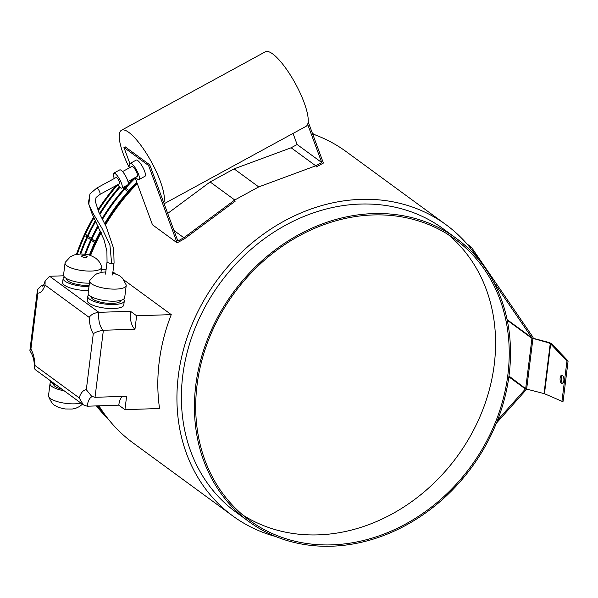 <?xml version="1.0" encoding="UTF-8"?>
<svg xmlns="http://www.w3.org/2000/svg" width="598" height="598" viewBox="0 0 598 598"><rect width="100%" height="100%" fill="white"/><g stroke="black" fill="none" stroke-linecap="round" stroke-linejoin="round"><path stroke-width="0.9" d="M100.158 194.178L99.432 194.163L100.158 194.178C100.068 192.22 99.148 190.231 97.407 188.228L96.682 188.213L97.407 188.228M114.069 262.694L113.702 248.723L106.399 227.135L98.73 212.036L95.381 201.593L96.061 197.475L100.016 194.357L119.495 183.736A3.536 0.927 -118.6 0 0 119.017 180.977A3.536 0.927 -118.6 0 0 116.722 177.696A3.536 0.927 -118.6 0 0 116.109 177.516L96.824 188.034L89.977 193.864L88.825 204.367L92.72 212.791L101.966 228.279L109.92 244.956L111.617 263.389A3.536 1.054 7.1 0 0 112.103 263.389A3.536 1.054 7.1 0 0 114.069 262.694L112.544 274.96M114.323 178.488A8.492 2.235 61.4 0 1 113.732 173.173A8.492 2.235 61.4 0 1 115.205 173.599A8.492 2.235 61.4 0 1 120.721 181.471A8.492 2.235 61.4 0 1 121.865 188.086A8.492 2.235 61.4 0 1 120.392 187.652A8.492 2.235 61.4 0 1 117.716 184.707M113.732 173.173L119.727 169.899A8.492 2.235 61.4 0 1 121.2 170.325A8.492 2.235 61.4 0 1 126.716 178.204A8.492 2.235 61.4 0 1 127.86 184.812L121.865 188.086M122.545 171.589L131.874 166.498A5.659 1.488 61.4 0 1 132.861 166.782A5.659 1.488 61.4 0 1 136.531 172.037A5.659 1.488 61.4 0 1 137.301 176.44L127.965 181.53M130.2 167.41A9.202 2.414 61.4 0 1 130.185 163.396A9.202 2.414 61.4 0 1 131.777 163.859A9.202 2.414 61.4 0 1 137.749 172.388A9.202 2.414 61.4 0 1 138.99 179.549A9.202 2.414 61.4 0 1 137.398 179.086A9.202 2.414 61.4 0 1 135.626 177.352M138.99 179.549L144.985 176.283A9.202 2.414 -118.6 0 0 143.744 169.122A9.202 2.414 -118.6 0 0 137.772 160.585A9.202 2.414 -118.6 0 0 136.18 160.122L130.185 163.396M135.709 179.363A42.465 11.16 61.4 0 1 134.782 177.815M129.362 167.874A42.465 11.16 61.4 0 1 121.454 130.267A42.465 11.16 61.4 0 1 128.817 132.397A42.465 11.16 61.4 0 1 154.411 167.642A42.465 11.16 61.4 0 1 163.762 202.767L149.777 164.846L148.573 165.504L177.105 242.833L152.475 224.796L135.081 177.651M121.454 130.267L265.333 51.802A42.465 11.16 61.4 0 1 272.703 53.932A42.465 11.16 61.4 0 1 298.297 89.177A42.465 11.16 61.4 0 1 307.649 124.302L321.754 162.544L315.759 165.81L258.732 186.912L234.752 199.994L183.863 237.735L177.868 241.009L163.762 202.767M129.916 163.65L123.943 147.467L148.573 165.504M307.649 124.302A42.465 11.16 61.4 0 1 305.997 126.365L164.121 203.739M293.042 133.429L297.124 144.507L321.754 162.544M123.943 147.467L125.146 146.816L149.777 164.846M173.996 230.514L183.863 237.735M297.124 144.507L291.129 147.773L234.102 168.875L210.122 181.956L234.752 199.994M210.122 181.956L167.694 213.426M234.102 168.875L258.732 186.912M291.129 147.773L315.759 165.81M308.172 121.82L323.383 163.06L316.095 167.036M235.276 201.115L184.393 238.856L177.105 242.833M80.909 403.067A18.403 5.472 -172.9 0 1 65.787 403.358A18.403 5.472 -172.9 0 1 48.558 396.317A18.403 5.472 -172.9 0 1 48.52 395.697L50.023 383.624A18.403 5.472 -172.9 0 1 51.129 382.062M56.705 385.344A18.403 5.472 -172.9 0 1 50.456 380.769M61.99 389.216A14.86 4.418 -172.9 0 1 53.536 384.065L53.558 383.916M64.158 390.8A18.403 5.472 -172.9 0 1 50.023 383.624M105.786 271.985L102.512 272.172L96.996 273.697L95.03 274.774L89.879 280.372A18.403 5.472 7.1 0 0 89.685 280.963A18.403 5.472 7.1 0 0 101.884 287.75A18.403 5.472 7.1 0 0 126.208 285.515A18.403 5.472 7.1 0 0 126.171 284.895L122.545 278.197L119.189 275.454L112.088 272.695M89.685 280.963L88.183 293.035A18.403 5.472 7.1 0 0 100.382 299.822A18.403 5.472 7.1 0 0 124.705 297.58L126.208 285.515M91.3 296.675L91.277 296.825A14.86 4.418 7.1 0 0 101.129 302.304A14.86 4.418 7.1 0 0 120.774 300.495L120.796 300.346M88.87 294.821A18.403 5.472 7.1 0 0 87.764 296.384L87.263 300.413A18.403 5.472 7.1 0 0 99.462 307.193A18.403 5.472 7.1 0 0 123.786 304.958L124.287 300.936A18.403 5.472 7.1 0 0 123.607 299.149M87.764 296.384A18.403 5.472 7.1 0 0 99.963 303.171A18.403 5.472 7.1 0 0 124.287 300.936M81.881 256.572A2.833 0.845 7.1 0 0 84.983 257.379A2.833 0.845 7.1 0 0 87.211 256.834A2.833 0.845 7.1 0 0 86.934 256.4A2.833 0.845 7.1 0 0 83.825 255.593A2.833 0.845 7.1 0 0 81.597 256.138A2.833 0.845 7.1 0 0 81.881 256.572M65.249 262.335A18.403 5.472 7.1 0 0 65.062 262.933A18.403 5.472 7.1 0 0 66.894 265.759A18.403 5.472 7.1 0 0 87.099 271.021A18.403 5.472 7.1 0 0 101.578 267.478A18.403 5.472 7.1 0 0 101.54 266.858C100.86 263.636 98.894 260.735 95.65 258.157C87.271 253.275 86.209 254.651 80.887 253.948L74.331 254.898L70.4 256.736L65.249 262.335M65.062 262.933L63.552 274.998A18.403 5.472 7.1 0 0 65.391 277.823A18.403 5.472 7.1 0 0 89.416 283.146M66.67 278.638L66.647 278.788A14.86 4.418 7.1 0 0 68.127 281.075A14.86 4.418 7.1 0 0 89.147 285.291M64.24 276.784A18.403 5.472 7.1 0 0 63.141 278.354L62.633 282.376A18.403 5.472 7.1 0 0 64.472 285.201A18.403 5.472 7.1 0 0 88.497 290.523M63.141 278.354A18.403 5.472 7.1 0 0 64.973 281.18A18.403 5.472 7.1 0 0 88.997 286.502M562.696 383.408A4.246 1.906 88.1 0 1 562.628 383.363A4.246 1.906 88.1 0 1 561.223 379.319A4.246 1.906 88.1 0 1 562.426 375.305M562.494 375.35A4.246 1.906 88.1 0 1 563.899 380.029A4.246 1.906 88.1 0 1 562.135 383.617A4.246 1.906 88.1 0 1 561.492 383.4A4.246 1.906 88.1 0 1 560.087 378.721A4.246 1.906 88.1 0 1 561.851 375.133A4.246 1.906 88.1 0 1 562.494 375.35M548.037 342.639L532.953 338.408A2.317 0.688 7.1 0 1 531.996 337.997L548.65 342.377L548.037 342.639L550.25 343.588L550.863 343.327L548.65 342.377M533.566 338.139L532.953 338.408L526.636 389.096L544.457 393.701L561.948 401.295L566.964 361.065L550.661 343.902L551.797 343.865L550.863 343.327M526.636 389.096A2.317 0.688 -172.9 0 1 525.679 388.685L508.973 376.052M531.996 337.997L531.951 338.356A1.039 0.875 126.2 0 0 531.816 337.728L507.119 319.646M544.016 393.648L550.25 343.588L550.661 343.902L544.457 393.701M566.964 361.065L568.1 361.02L563.092 401.258L561.948 401.295M568.1 361.02L551.797 343.865M533.11 337.96A2.317 1.951 126.2 0 0 532.781 336.921L471.381 247.183L470.417 247.991L470.746 248.469M493.552 281.808L531.816 337.728M466.978 243.954L471.381 247.183M508.861 376.837L525.433 388.969A1.039 0.875 126.2 0 0 525.724 388.326L531.951 338.356L507.254 320.266M496.377 423.175L526.203 389.717A2.317 1.951 126.2 0 0 526.621 389.096M525.433 388.969L497.536 420.259M87.622 235.358L86.389 234.902L85.806 236.18L86.874 236.965M87.495 237.413L90.754 239.805M91.374 240.254L94.633 242.646M95.254 243.094L95.732 243.446M86.389 234.902L87.465 235.687M88.085 236.143L91.345 238.527M91.965 238.983L95.224 241.368M95.844 241.824L96.33 242.175M122.568 187.697L124.04 188.781M124.653 189.23L127.92 191.622M128.533 192.07L129.071 192.466M123.928 186.957L124.982 187.727M125.595 188.176L128.862 190.568M129.474 191.016L130.005 191.405M104.239 413.764A176.933 149.022 -53.8 0 1 97.81 405.855M80.745 253.948A176.933 149.022 -53.8 0 1 95.665 221.499M99.926 214.361A176.933 149.022 -53.8 0 1 119.966 187.309M105.136 415.005A176.933 149.022 -53.8 0 1 97.541 405.87M79.968 253.971A176.933 149.022 -53.8 0 1 95.269 220.662M99.507 213.591A176.933 149.022 -53.8 0 1 119.413 186.785M85.536 254.3A176.933 149.022 -53.8 0 1 98.259 226.642M102.594 219.16A176.933 149.022 -53.8 0 1 135.066 178.286M84.789 254.195A176.933 149.022 -53.8 0 1 97.84 225.827M102.183 218.375A176.933 149.022 -53.8 0 1 127.411 185.059M128.264 184.147A176.933 149.022 -53.8 0 1 134.072 178.204M90.081 255.368A176.933 149.022 -53.8 0 1 100.853 231.837M105.106 224.287A176.933 149.022 -53.8 0 1 137.054 182.995M89.379 255.152A176.933 149.022 -53.8 0 1 100.449 230.992M104.717 223.45A176.933 149.022 -53.8 0 1 136.763 182.218M107.431 418.032A176.933 149.022 -53.8 0 1 96.659 405.9M77.292 254.217A176.933 149.022 -53.8 0 1 93.998 217.784M98.222 210.847A176.933 149.022 -53.8 0 1 117.776 184.797M107.946 418.69A176.933 149.022 -53.8 0 1 96.405 405.907M76.469 254.359A176.933 149.022 -53.8 0 1 93.624 216.924M97.878 209.965A176.933 149.022 -53.8 0 1 116.057 185.604M448.336 234.67A174.108 146.637 -53.8 0 1 479.82 417A174.108 146.637 -53.8 0 1 318.271 534.866A174.108 146.637 -53.8 0 1 242.952 515.14M373.01 214.951A174.108 146.637 -53.8 0 1 455.332 239.432A174.108 146.637 -53.8 0 1 495.383 422.412A174.108 146.637 -53.8 0 1 331.92 544.86A174.108 146.637 -53.8 0 1 249.605 520.372A174.108 146.637 -53.8 0 1 209.547 337.392A174.108 146.637 -53.8 0 1 373.01 214.951M331.755 546.198A175.52 147.826 -53.8 0 1 248.768 521.516A175.52 147.826 -53.8 0 1 208.388 337.048A175.52 147.826 -53.8 0 1 373.182 213.606A175.52 147.826 -53.8 0 1 456.169 238.296A175.52 147.826 -53.8 0 1 496.549 422.756A175.52 147.826 -53.8 0 1 331.755 546.198M248.768 521.516L235.732 511.97A175.52 147.826 -53.8 0 1 195.352 327.502A175.52 147.826 -53.8 0 1 360.146 204.068A175.52 147.826 -53.8 0 1 443.133 228.75L456.169 238.296M79.16 397.857L83.354 404.861L35.08 369.512L34.265 367.763L35.005 365.52L79.16 397.857A21.229 9.546 88.1 0 1 86.314 389.717L91.688 396.325L95.022 397.311L126.612 396.25L124.937 409.66L159.561 408.501A180.476 151.997 -53.8 0 1 171.252 314.623L124.01 280.028M115.175 273.563L112.925 271.911M275.745 536.548A180.476 151.997 -53.8 0 1 232.809 515.969A180.476 151.997 -53.8 0 1 191.285 326.291A180.476 151.997 -53.8 0 1 360.736 199.373A180.476 151.997 -53.8 0 1 446.063 224.751A180.476 151.997 -53.8 0 1 478.639 259.472M232.809 515.969L133.01 442.886A180.476 151.997 -53.8 0 1 98.954 405.818M90.575 255.533A180.476 151.997 -53.8 0 1 101.189 232.555M105.442 225.012A180.476 151.997 -53.8 0 1 137.293 183.646M312.515 133.593A176.933 149.022 -53.8 0 1 314.847 134.789M312.664 133.997A180.476 151.997 -53.8 0 1 346.264 151.675L446.063 224.751M312.455 133.421A176.933 149.022 -53.8 0 1 315.632 135.081M86.314 389.717L93.281 333.774A21.229 9.546 88.1 0 1 89.184 317.389L45.029 285.052L45.134 280.768L49.627 276.269L63.65 275.798M130.476 311.281L98.887 312.335A14.158 6.369 -91.9 0 0 103.372 330.26L134.961 329.199L136.636 315.789L130.476 311.281A14.158 6.369 -91.9 0 0 134.961 329.199M171.252 314.623L136.636 315.789M106.07 269.661L101.286 269.818M43.579 285.111L41.8 285.171L37.465 289.724L37.868 293.192L30.902 349.135A21.229 9.546 88.1 0 1 35.005 365.52M83.354 404.861L87.196 406.214L118.785 405.152L124.937 409.66M122.373 396.392A14.158 6.369 -91.9 0 0 118.785 405.152M34.265 367.763C34.557 361.371 33.226 355.907 30.266 351.377L29.9 350.435L30.902 349.135M93.281 333.774C95.456 332.189 98.82 331.015 103.372 330.26L95.022 397.311M89.184 317.389C91.038 314.563 94.275 312.881 98.887 312.335L49.627 276.269M89.977 193.864L88.399 202.842L91.793 213.09L104.03 239.768L106.9 251.055L107.049 261.819A3.536 1.054 7.1 0 0 111.617 263.389M45.029 285.052A21.229 9.546 88.1 0 1 37.868 293.192M92.294 396.653A14.158 6.369 -91.9 0 0 87.196 406.214M41.8 285.171A14.158 6.369 -91.9 0 0 43.131 285.822M107.049 261.819L105.525 274.086M82.434 404.188L79.698 406.438L75.774 408.277L72.223 409.039L65.249 408.972C60.234 408.038 57.019 406.976 55.607 405.795C53.155 404.995 50.808 401.834 48.558 396.317M100.965 272.419L101.578 267.478M37.465 289.724L29.9 350.435M45.134 280.768C44.185 284.02 43.4 285.851 42.764 286.248"/></g></svg>
